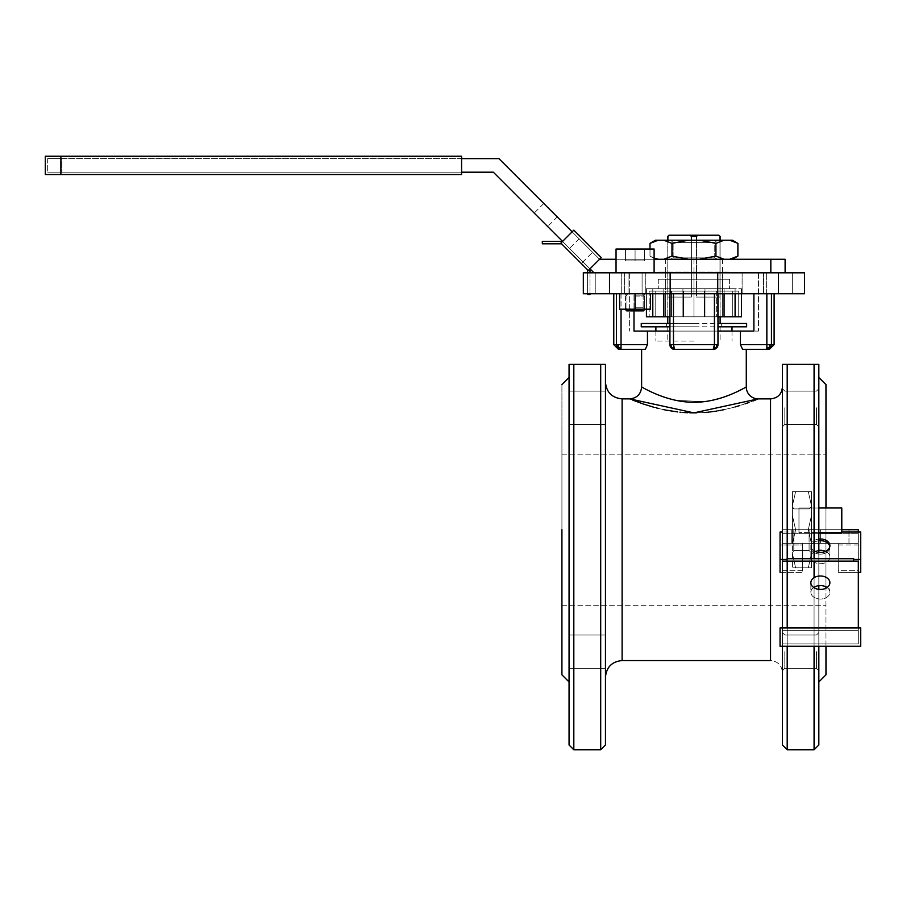 <?xml version="1.0" encoding="UTF-8"?>
<svg xmlns="http://www.w3.org/2000/svg" width="906" height="906" viewBox="0 0 906 906"><rect width="100%" height="100%" fill="white"/><g stroke="black" fill="none" stroke-linecap="round" stroke-linejoin="round"><path stroke-width="0.68" stroke-dasharray="4.53 3.4" d="M782.433 543.272L858.322 543.272L858.322 643.894L782.433 643.894L858.322 643.894L782.433 643.894L858.322 643.894L782.433 643.894L782.433 627.96L782.433 646.272L782.433 627.96L782.433 630.338L858.322 630.338L858.322 643.894L782.433 643.894L782.433 543.272L858.322 543.272L838.22 543.272L838.22 572.377L838.22 570.689L858.322 570.689L858.322 532.003L858.322 643.894L782.433 643.894L782.433 630.338L858.322 630.338L782.433 630.338L782.433 643.894L782.433 630.338L858.322 630.338L858.322 643.894L782.433 643.894L782.433 543.272L782.433 570.689L802.535 570.689L802.535 572.377L802.535 543.272L782.433 543.272L858.322 543.272L838.22 543.272L838.22 570.689L858.322 570.689L858.322 529.716L858.322 543.272L782.433 543.272L782.433 570.689L782.433 532.003L798.967 532.003L798.967 533.691L858.322 533.691L841.787 533.691L841.787 507.994L798.967 507.994L798.967 533.691L841.787 533.691L841.787 507.994L798.967 507.994L798.967 533.691L782.433 533.691L782.433 543.272L782.433 529.716L858.322 529.716L782.433 529.716L841.787 529.716L782.433 529.716L782.433 672.445L782.433 386.987L782.433 543.272L782.433 533.691L798.967 533.691L798.967 532.003L798.967 532.705L818.831 532.705L798.967 532.705L798.967 507.994L818.831 507.994L798.967 507.994L798.967 532.705L798.967 532.003L782.433 532.003L782.433 572.377L782.433 570.689L802.535 570.689L802.535 543.272L782.433 543.272M820.383 543.272L791.787 543.272L848.979 543.272L820.383 543.272L820.383 529.716L848.979 529.716L791.787 529.716L848.979 529.716L791.787 529.716L820.383 529.716L820.383 543.272L791.787 543.272L791.787 529.716L791.787 543.272L848.979 543.272L848.979 529.716L848.979 543.272L820.383 543.272L820.383 529.716L820.383 543.272M829.817 546.556A9.513 6.727 180 0 1 829.896 547.394A9.513 6.727 180 0 1 820.383 554.121A9.513 6.727 180 0 1 810.859 547.394A9.513 6.727 180 0 1 818.831 540.757A9.513 6.727 180 0 0 810.859 547.394A9.513 6.727 180 0 1 818.831 540.757A9.513 6.727 180 0 0 810.859 547.394L810.859 545.718A9.513 6.727 180 0 1 818.831 539.07A9.513 6.727 180 0 0 810.859 545.718A9.513 6.727 180 0 0 814.075 550.757A9.513 6.727 180 0 1 810.859 545.718L810.859 547.394A9.513 6.727 180 0 0 820.383 554.121A9.513 6.727 180 0 0 829.896 547.394A9.513 6.727 180 0 1 820.383 554.121A9.513 6.727 180 0 1 810.859 547.394A9.513 6.727 180 0 0 820.383 554.121A9.513 6.727 180 0 0 829.896 547.394L829.896 545.718L829.896 547.394A9.513 6.727 180 0 0 829.817 546.556A9.513 6.727 180 0 1 829.896 547.394A9.513 6.727 180 0 0 829.817 546.556M825.581 551.346A9.513 6.727 180 0 1 829.896 556.986A9.513 6.727 180 0 1 820.383 563.713A9.513 6.727 180 0 1 810.859 556.986A9.513 6.727 180 0 1 818.831 550.35A9.513 6.727 180 0 0 810.859 556.986L810.859 547.394L810.859 556.986A9.513 6.727 180 0 0 820.383 563.713A9.513 6.727 180 0 0 829.896 556.986L829.896 547.394L829.896 556.986A9.513 6.727 180 0 0 825.581 551.346M827.053 587.518A9.513 6.727 180 0 1 829.896 592.309A9.513 6.727 180 0 1 820.383 599.036A9.513 6.727 180 0 1 810.859 592.309A9.513 6.727 180 0 1 813.701 587.518A9.513 6.727 180 0 0 810.859 592.309L810.859 582.717L810.859 592.309A9.513 6.727 180 0 0 820.383 599.036A9.513 6.727 180 0 0 829.896 592.309L829.896 582.717L829.896 592.309A9.513 6.727 180 0 0 827.053 587.518M780.055 627.96L860.7 627.96L860.7 646.272L780.055 646.272L780.055 627.96L860.7 627.96L860.7 646.272L780.055 646.272L780.055 627.96M858.322 630.338L782.433 630.338L858.322 630.338L858.322 643.894L858.322 630.338L782.433 630.338L782.433 643.894L782.433 630.338L858.322 630.338L858.322 643.894L858.322 630.338M860.7 572.377L860.7 532.003L860.7 544.959L838.22 544.959L838.22 572.377L858.322 572.377L838.22 572.377L838.22 543.272L838.22 544.959L860.7 544.959L860.7 572.377M841.787 532.705L841.787 532.003L841.787 532.705M787.076 559.421L787.076 558.73L853.678 558.73L787.076 558.73L787.076 561.108L787.076 559.421M853.678 559.421L853.678 561.108L787.076 561.108L853.678 561.108L853.678 559.421M780.055 572.377L802.535 572.377L802.535 544.959L780.055 544.959L780.055 532.003L780.055 572.377L802.535 572.377L802.535 543.272L802.535 544.959L780.055 544.959L780.055 572.377M693.951 326.806L655.887 326.806L693.951 326.806M693.951 341.075L655.887 341.075L693.951 341.075M693.951 323.476L666.59 323.476L693.951 323.476M746.635 326.806L641.255 326.806L746.635 326.806M746.635 323.476L641.255 323.476L746.635 323.476M787.201 364.393L818.831 364.393L782.433 364.393L782.433 744.992L782.433 364.393L787.201 364.393L787.201 749.749L787.201 364.393M583.328 293.737L804.562 293.737L792.671 293.737L804.562 293.737L804.562 272.808L804.562 293.737L792.671 293.737L804.562 293.737L804.562 272.808L792.671 272.808L804.562 272.808L804.562 293.737L717.733 293.737L717.733 272.808L717.733 293.737L717.733 272.808L717.733 293.737L670.157 293.737L670.157 272.808L670.157 293.737L583.328 293.737L583.328 272.808L583.328 293.737L595.231 293.737L583.328 293.737L583.328 272.808L583.328 293.737L583.328 272.808L609.5 272.808L609.5 293.737L609.5 272.808L717.733 272.808L717.733 293.737L717.733 272.808L804.562 272.808L804.562 293.737L804.562 272.808L792.671 272.808L792.671 293.737L792.671 272.808L804.562 272.808L670.157 272.808L670.157 293.737L670.157 272.808L670.157 293.737L670.157 272.808L583.328 272.808L595.231 272.808L595.231 293.737L595.231 272.808L583.328 272.808L583.328 293.737M616.442 293.737L613.781 293.737L616.442 293.737L613.781 293.737L616.442 293.737L616.442 344.642L613.781 344.642L621.04 344.642L621.04 349.399C617.722 349.399 617.722 349.399 621.04 349.399L617.79 348.006L616.442 344.642L621.04 344.642L621.04 349.399C617.722 349.399 617.722 349.399 621.04 349.399L617.79 348.006L616.442 344.642L616.442 293.737L774.109 293.737L616.442 293.737L669.919 293.737L669.919 344.642L669.919 293.737L717.971 293.737L717.971 344.642L717.971 293.737L774.109 293.737L616.442 293.737M779.726 293.737L792.818 293.737L779.726 293.737M752.818 293.737L763.52 293.737L752.818 293.737M635.072 293.737L619.613 293.737L619.613 309.206L650.531 309.206L650.531 293.737L635.072 293.737L635.072 309.206L645.638 309.206L624.517 309.206L650.531 309.206L650.531 293.737L619.613 293.737L635.072 293.737L635.072 309.206L619.613 309.206L619.613 293.737L635.072 293.737M608.164 293.737L595.083 293.737L608.164 293.737M573.815 364.393L569.059 364.393L569.059 744.992L569.059 364.393L573.815 364.393L573.815 749.749L573.815 364.393M605.457 364.393L600.701 364.393L600.701 749.749L600.701 364.393L605.457 364.393L605.457 744.992L605.457 364.393M569.059 529.716L569.059 377.474L569.059 529.716M561.924 674.823L561.924 384.608L561.924 674.823M569.059 407.768L569.059 424.416L569.059 407.768M569.059 651.663L569.059 668.322L569.059 651.663M605.457 651.663L605.457 668.322L605.457 651.663M816.453 407.768L816.453 424.416L816.453 407.768M784.811 407.768L784.811 424.416L784.811 407.768M605.457 407.768L605.457 424.416L605.457 407.768M605.457 529.716L605.457 677.201L605.457 529.716M629.715 398.878L631.946 399.784L629.715 398.878M758.175 398.878L758.152 398.889C750.949 398.176 746.986 394.212 746.284 386.987L746.284 386.987C746.986 394.212 750.949 398.176 758.175 398.878M757.869 399.014L757.257 399.263L757.869 399.014M753.113 400.905L752.105 401.29L753.113 400.905M751.765 401.415L750.259 401.981L751.765 401.415M749.896 402.117L748.583 402.592L749.896 402.117M745.151 403.804L739.692 405.582L745.151 403.804M735.015 406.964L734.087 407.224L735.015 406.964M733.679 407.338L732.376 407.689L733.679 407.338M732.014 407.779L723.452 409.784L732.014 407.779M721.776 410.124L720.564 410.361L721.776 410.124M719.613 410.531L718.617 410.712L719.613 410.531M717.914 410.826L716.85 411.007L717.914 410.826M715.944 411.154L714.596 411.358L715.944 411.154M713.6 411.494L712.603 411.63L713.6 411.494M711.391 411.788L710.655 411.879L711.391 411.788M709.726 411.981L708.786 412.083L709.726 411.981M707.858 412.185L706.907 412.275L707.858 412.185M705.967 412.355L705.015 412.434L705.967 412.355M704.256 412.49L701.969 412.649L704.256 412.49M701.437 412.672L699.421 412.774L701.437 412.672M698.888 412.785L696.601 412.853L698.888 412.785M695.196 412.876L694.483 412.876L695.196 412.876M691.119 412.853L690.417 412.83L691.119 412.853M689.806 412.819L687.688 412.74L689.806 412.819M683.668 412.502L682.954 412.445L683.668 412.502M682.796 412.434L680.633 412.241L682.796 412.434M663.271 409.546L660.236 408.855L663.271 409.546M660.1 408.833L658.073 408.334L660.1 408.833M656.363 407.904L653.475 407.134L656.363 407.904M643.566 404.076L642.875 403.85L643.566 404.076M782.433 651.663L782.433 670.7L782.433 651.663M782.433 407.768L782.433 426.794L782.433 407.768M818.831 552.354L818.831 585.672L818.831 552.354M818.831 589.353L818.831 646.272L818.831 589.353M818.831 744.992L818.831 364.393L818.831 744.992M818.831 407.768L818.831 426.794L818.831 407.768M818.831 651.663L818.831 670.7L818.831 651.663M818.831 529.716L818.831 377.474L818.831 529.716M633.996 331.086L633.996 293.737L633.996 331.086L647.45 331.086L647.45 344.642L647.45 331.086L732.003 331.086L655.887 331.086L717.971 331.086L669.919 331.086L669.919 293.737L669.964 345.322L669.919 293.737L669.919 331.086L732.003 331.086L655.887 331.086L717.971 331.086L717.971 293.737L717.971 344.642A4.757 4.757 42.4 0 1 716.578 348.006L717.858 345.662L716.578 348.006L716.986 344.642L717.971 344.892L717.971 293.737L717.971 331.086L633.996 331.086M740.44 344.642L740.44 331.086L753.894 331.086L753.894 293.737L753.894 331.086L758.526 331.086L717.971 331.086L717.971 344.642A4.757 4.757 42.4 0 1 716.578 348.006L716.34 347.281L714.075 348.006L714.426 344.642L673.464 344.642L674.676 349.399L713.215 349.399L674.291 349.388L713.215 349.399L674.291 349.388L713.215 349.399L714.426 344.642L717.971 344.642L717.926 345.322L717.971 331.086L740.44 331.086L740.44 344.642L771.448 344.642L770.1 348.006L766.85 349.399C770.168 349.399 770.168 349.399 766.85 349.399L766.85 344.642L740.44 344.642M742.603 349.399L746.284 349.399L742.603 349.399M561.924 529.716L561.924 454.189L561.924 529.716M825.966 529.716L825.966 674.823L825.966 529.716M825.966 646.272L825.966 588.164L825.966 646.272M825.966 586.862L825.966 507.994L825.966 586.862M718.617 235.22L720.111 236.409L719.987 297.066L696.499 297.066L696.499 236.409L697.88 235.22L690.021 235.22L691.391 236.409L696.499 236.409L697.88 235.22L718.617 235.22L719.987 236.409L719.987 297.066L719.987 240.215L719.987 297.066L696.499 297.066L719.987 297.066L696.499 297.066L696.499 240.215L696.499 297.066L719.987 297.066L696.499 297.066L696.499 236.409L691.391 236.409L691.391 297.066L691.391 240.215L691.391 297.066L667.903 297.066L691.391 297.066L667.903 297.066L667.903 236.409L669.285 235.22L690.021 235.22L691.391 236.409L691.391 297.066L667.903 297.066L691.391 297.066L667.903 297.066L691.391 297.066L667.903 297.066L667.779 236.409L669.285 235.22L718.617 235.22M816.453 651.663L816.453 668.322L816.453 651.663M784.811 651.663L784.811 668.322L784.811 651.663M693.951 272.808L629.364 272.808L758.526 272.808L629.364 272.808L693.951 272.808L693.951 259.252L665.355 259.252L722.546 259.252L693.951 259.252L693.951 272.808M608.164 272.808L595.083 272.808L608.164 272.808M635.072 272.808L654.109 272.808L635.072 272.808M752.818 272.808L763.52 272.808L752.818 272.808M779.726 272.808L792.818 272.808L779.726 272.808M641.618 386.987L648.911 390.792L641.618 386.987M714.766 349.138A4.757 4.757 42.4 0 1 714.766 349.15L716.374 348.198L714.766 349.138A4.757 4.757 42.4 0 1 714.766 349.15M714.551 349.206A4.757 4.757 42.4 0 1 713.215 349.399L674.676 349.399L673.815 348.006L671.561 347.281L670.904 344.642L673.464 344.642L673.815 348.006L671.561 347.281L671.312 348.006A4.757 4.757 -47.6 0 1 669.919 344.642L669.919 331.086L669.964 345.322L669.919 344.642L673.464 344.642L673.464 293.737L673.464 344.642L716.986 344.642L716.34 347.281L714.075 348.006L713.215 349.399A4.757 4.757 42.4 0 0 714.551 349.206L714.551 349.206M645.287 349.399L641.618 349.399L645.287 349.399M769.251 347.281L770.1 348.006L766.85 349.399C770.168 349.399 770.168 349.399 766.85 349.399L766.85 344.642L771.448 344.642L770.1 348.006L769.251 347.281L769.749 344.642L769.251 347.281L766.85 348.006L769.251 347.281M743.464 388.515L742.569 388.98L743.464 388.515M736.974 391.754L736.272 392.072L736.974 391.754M727.994 395.582L726.227 396.239L727.994 395.582M725.706 396.432L724.675 396.794L725.706 396.432M720.485 398.164L719.783 398.368L720.485 398.164M715.672 399.501L714.166 399.863L715.672 399.501M710.259 400.69L708.945 400.939L710.259 400.69M705.48 401.471L704.506 401.596L705.48 401.471M704.222 401.63L676.057 400.384L704.222 401.63M671.165 399.229L668.99 398.629L671.165 399.229M668.481 398.481L666.465 397.87L668.481 398.481M666.352 397.836L664.676 397.292L666.352 397.836M662.218 396.443L661.516 396.182L662.218 396.443M660.972 395.99L660.236 395.707L660.972 395.99M654.562 393.397L651.471 392.004L654.562 393.397M674.585 349.399A4.757 4.757 -47.6 0 1 673.339 349.206L673.339 349.206A4.757 4.757 -47.6 0 0 674.585 349.399M673.124 349.138A4.757 4.757 -47.6 0 1 671.516 348.198L673.124 349.138A4.757 4.757 -47.6 0 1 671.516 348.198L673.124 349.138M670.032 345.662L671.312 348.006A4.757 4.757 -47.6 0 1 669.919 344.642L670.904 344.642L671.561 347.281L671.221 347.915L670.032 345.662M618.639 347.281L621.04 348.006L618.639 347.281L618.141 344.642L618.639 347.281L617.79 348.006L618.639 347.281M717.597 346.488L717.858 345.662L717.597 346.488M665.355 288.742L693.951 288.742L693.951 279.229L729.624 279.229L658.266 279.229L722.546 279.229L665.355 279.229L693.951 279.229L665.355 279.229L665.355 272.094L729.624 272.094L658.266 272.094L693.951 272.094L665.355 272.094L665.355 279.229L693.951 279.229L693.951 272.094L729.624 272.094L658.266 272.094L693.951 272.094L693.951 279.229L729.624 279.229L658.266 279.229L729.624 279.229L658.266 279.229L722.546 279.229L722.546 272.094L722.546 279.229L665.355 279.229L693.951 279.229L665.355 279.229L693.951 279.229L693.951 272.094L693.951 279.229L729.624 279.229L658.266 279.229L722.546 279.229L693.951 279.229L693.951 288.742L729.624 288.742L658.266 288.742L722.546 288.742L665.355 288.742L665.355 279.229L665.355 288.742L724.075 288.742L724.075 316.817L717.711 316.817L717.711 288.742L704.97 288.742L704.97 316.817L717.971 316.817L717.711 288.742L735.094 288.742L735.094 316.817L717.711 316.817L717.711 288.742L682.92 288.742L682.92 316.817L693.951 316.817L655.174 316.817L738.718 316.817L693.951 316.817L693.951 288.742L722.546 288.742L722.546 279.229L722.546 288.742L665.355 288.742L665.355 291.12L738.718 291.12L665.355 291.12L693.951 291.12L693.951 316.817L693.951 288.742L693.951 316.817L704.97 316.817L646.431 316.817L652.796 316.817L652.796 288.742L652.796 316.817L652.796 288.742L652.796 293.737L652.796 288.742L693.951 288.742L693.951 291.12L704.336 291.12L704.336 316.817L738.718 316.817L649.172 316.817L704.336 316.817L704.336 291.12L716.329 291.12L716.329 316.817L716.329 291.12L722.331 291.12L722.331 316.817L722.331 291.12L732.716 291.12L732.716 316.817L732.716 291.12L732.716 316.817L732.716 291.12L738.718 291.12L738.718 316.817L738.718 291.12L671.561 291.12L683.554 291.12L683.554 316.817L683.554 291.12L722.546 291.12L665.355 291.12L665.355 288.742L693.951 288.742L693.951 279.229L693.951 288.742L729.624 288.742L658.266 288.742L722.546 288.742L722.546 291.12L722.546 288.742L665.355 288.742L704.97 288.742L704.97 316.817L717.711 316.817L717.711 288.742L724.075 288.742L724.075 316.817L735.094 316.817L735.094 288.742L741.47 288.742L735.094 288.742L735.094 316.817L735.094 288.742L724.075 288.742L735.094 288.742L735.094 316.817L741.47 316.817L735.094 316.817L735.094 288.742L704.97 288.742L704.97 316.817L704.97 288.742L646.431 288.742L652.796 288.742L652.796 316.817L652.796 288.742L663.826 288.742L663.826 316.817L652.796 316.817L652.796 288.742L646.431 288.742L682.92 288.742L682.92 316.817L670.191 316.817L670.191 288.742L663.826 288.742L663.826 316.817L670.191 316.817L670.191 288.742L670.191 316.817L670.191 288.742L682.92 288.742L682.92 316.817L682.92 288.742L722.546 288.742L665.355 288.742M655.174 291.12L655.174 316.817L649.172 316.817L655.174 316.817L655.174 291.12L665.559 291.12L665.559 316.817L665.559 291.12L671.561 291.12L649.172 291.12L655.174 291.12L655.174 316.817L655.174 291.12L655.174 316.817L655.174 291.12L665.559 291.12L665.559 316.817L665.559 291.12L671.561 291.12L671.561 316.817L671.561 291.12L683.554 291.12L649.172 291.12L649.172 316.817L649.172 291.12L655.174 291.12L655.174 316.817L655.174 291.12M741.47 293.737L741.47 288.742L741.47 293.737M735.094 293.737L735.094 288.742L735.094 293.737M646.431 309.206L646.431 288.742L646.431 309.206M658.164 240.215L663.815 240.215L671.969 243.374L688.3 240.215L699.591 240.215L715.921 243.374L724.087 240.215L732.422 240.215L699.591 240.215L715.921 243.374L724.087 240.215L663.815 240.215L671.969 243.374L688.3 240.215L658.164 240.215L649.998 243.374L658.164 240.215M717.144 240.215L670.757 240.215L717.144 240.215L670.757 240.215L717.144 240.215L714.766 242.593L673.135 242.593L714.766 242.593L717.144 240.215M688.3 259.252L671.969 256.092L671.969 243.374L671.969 256.092L688.3 259.252L663.815 259.252L671.969 256.092L663.815 259.252L655.468 259.252L732.422 259.252L724.087 259.252L729.738 259.252L737.892 256.092L729.738 259.252L724.087 259.252L715.921 256.092L715.921 243.374L715.921 256.092L724.087 259.252L699.591 259.252L715.921 256.092L699.591 259.252L688.3 259.252L699.591 259.252M654.109 258.097L649.998 256.092L654.109 258.097L649.998 256.092L649.998 249.014L649.998 256.092L654.109 258.097M655.876 258.708L657.167 259.048L655.876 258.708M670.757 259.252L717.144 259.252L670.757 259.252L717.144 259.252L670.757 259.252L673.135 257.87L714.766 257.87L717.144 259.252L714.766 257.87L673.135 257.87L714.766 257.87L714.766 242.593L673.135 242.593L714.766 242.593L714.766 257.87L673.135 257.87L673.135 242.593L670.757 240.215L673.135 242.593L673.135 257.87L670.757 259.252M735.412 242.072L736.284 242.502L735.412 242.072M736.51 242.615L737.892 243.374L736.51 242.615M729.738 259.252L732.422 259.252L729.738 259.252M635.072 307.78L643.158 307.78L635.072 307.78M635.072 295.163L643.158 295.163L635.072 295.163M635.072 260.917L625.559 260.917L644.585 260.917L625.559 260.917L644.585 260.917L635.072 260.917L635.072 249.014L644.585 249.014L644.585 260.917L644.585 249.014L635.072 249.014L635.072 260.917L635.072 249.014L625.559 249.014L625.559 260.917L625.559 249.014L654.109 249.014L635.072 249.014L644.585 249.014L644.585 260.917L644.585 249.014L635.072 249.014L635.072 260.917M635.072 296.115L644.585 296.115L635.072 296.115M644.585 309.682L625.559 309.682L644.585 309.682L644.585 296.115L644.585 309.682M643.396 310.871L626.748 310.871L643.396 310.871M616.046 249.014L635.072 249.014L625.559 249.014L625.559 260.917L625.559 249.014L635.072 249.014L616.046 249.014M635.072 293.623L642.094 293.623L635.072 293.623M654.109 259.252L616.046 259.252M785.106 259.252L599.557 259.252L498.934 158.629L47.678 158.629L61.948 158.629L47.678 158.629L61.948 158.629L61.948 172.185L493.317 172.185L593.94 272.808L770.836 272.808L770.836 259.252M770.836 272.808L593.94 272.808M587.586 269.818L588.288 270.52L587.586 269.818L587.586 294.529L589.976 294.529L589.976 268.833L599.557 259.252L572.139 231.834L599.557 259.252L601.244 257.564L599.557 259.252L572.139 231.834L562.558 241.415L589.976 268.833L599.557 259.252L572.139 231.834L573.826 230.147L601.244 257.564L588.288 270.52L560.871 243.102L561.573 243.793L560.871 243.102L573.826 230.147L560.871 243.102L562.558 241.415L542.32 241.415L542.32 243.793L561.573 243.793M592.581 252.264L579.127 238.81L592.581 252.264L582.988 261.857L569.534 248.403L582.988 261.857L569.534 248.403L582.988 261.857L581.312 263.533L567.847 250.079L581.312 263.533M547.666 226.534L534.212 213.08L547.666 226.534L557.258 216.942L543.793 203.488L557.258 216.942M461.584 158.629L61.948 158.629L61.948 172.185L461.584 172.185L461.584 158.629L61.948 158.629L61.948 172.185L47.678 172.185L461.584 172.185L461.584 158.629L61.948 158.629L61.948 172.185L47.678 172.185L461.584 172.185M722.546 259.252L722.546 272.808M665.355 259.252L665.355 272.808M60.883 156.251L461.584 156.251L461.584 174.564L60.883 174.564L60.883 156.251L45.3 156.251M60.883 174.564L45.3 174.564M589.976 293.737L589.976 272.808M588.288 270.52L589.976 268.833L588.288 270.52M587.586 272.808L587.586 293.737M562.558 241.415L589.976 268.833L562.558 241.415M601.244 257.564L573.826 230.147L601.244 257.564M599.557 259.252L572.139 231.834M782.433 529.716L782.433 386.987L782.433 529.716M595.231 272.808L595.231 293.737L595.231 272.808L583.328 272.808L595.231 272.808M696.499 297.066L719.987 297.066L696.499 297.066M792.671 272.808L792.671 293.737L792.671 272.808M671.561 291.12L671.561 316.817L671.561 291.12M683.554 291.12L683.554 316.817L683.554 291.12M693.951 291.12L693.951 316.817L693.951 291.12M704.336 291.12L704.336 316.817L704.336 291.12M716.329 291.12L716.329 316.817L716.329 291.12M722.331 291.12L722.331 316.817L722.331 291.12M732.716 291.12L732.716 316.817L732.716 291.12M811.459 515.582L811.459 553.634L811.459 505.797L811.459 515.582L808.299 529.716L811.459 515.582L811.459 543.86L808.299 529.716L811.459 543.86L811.459 567.779L811.459 553.634L808.299 567.779L811.459 567.779L808.299 567.779L811.459 553.634L811.459 491.652L811.459 505.797L808.299 491.652L811.459 491.652L808.299 491.652L811.459 505.797L811.459 515.582L808.299 529.716L811.459 543.86L808.299 529.716L811.459 515.582M811.459 529.716L811.459 552.909L811.459 529.716M792.433 543.86L792.433 491.652L792.433 543.86L795.593 529.716L792.433 515.582L795.593 529.716L808.299 529.716L795.593 529.716L792.433 543.86L792.433 567.779L792.433 553.634L795.593 567.779L792.433 553.634L795.593 567.779L811.459 567.779L811.459 553.634L811.459 567.779L808.299 567.779L811.459 553.634L808.299 567.779L792.433 567.779L808.299 567.779L795.593 567.779L792.433 553.634L792.433 567.779L792.433 505.797L795.593 491.652L792.433 505.797L795.593 491.652L792.433 491.652L811.459 491.652L811.459 505.797L811.459 491.652L808.299 491.652L811.459 505.797L808.299 491.652L795.593 491.652L808.299 491.652L795.593 491.652L792.433 505.797L792.433 515.582L795.593 529.716L792.433 543.86L795.593 529.716L808.299 529.716L795.593 529.716L792.433 515.582L792.433 543.86M792.433 529.716L792.433 506.522L792.433 529.716M793.803 529.716L793.803 550.531L793.803 529.716M809.081 529.716L809.081 550.531L809.081 529.716M792.433 491.652L795.593 491.652L792.433 491.652L792.433 505.797L792.433 491.652M814.075 558.73L814.075 561.108L814.075 558.73M814.075 577.677L814.075 587.269L814.075 577.677M814.075 587.756L814.075 646.272L814.075 587.756M814.075 749.749L814.075 364.393L814.075 749.749M787.201 558.73L787.201 561.108L787.201 558.73M787.201 627.96L787.201 646.272L787.201 627.96M622.105 529.716L622.105 398.878L622.105 529.716M770.542 529.716L770.542 660.553C777.767 661.255 781.731 665.219 782.433 672.445C781.731 665.219 777.767 661.255 770.542 660.553L770.542 529.716M621.04 293.737L621.04 344.642L647.45 344.642L621.04 344.642L621.04 293.737M766.85 293.737L766.85 344.642L766.85 293.737M771.448 293.737L771.448 344.642L774.109 344.642L771.448 344.642L771.448 293.737M778.39 272.808L778.39 293.737L778.39 272.808M714.426 293.737L714.426 344.642L714.426 293.737M655.887 331.086L655.887 341.075L655.887 331.086M732.003 331.086L732.003 341.075L732.003 331.086M667.779 326.806L667.779 341.075L667.779 326.806M720.111 326.806L720.111 341.075L720.111 326.806M666.59 323.476L666.59 326.806L666.59 323.476M721.301 323.476L721.301 326.806L721.301 323.476M569.059 668.322L605.457 668.322L569.059 668.322M569.059 635.015L605.457 635.015L569.059 635.015M816.453 391.12L784.811 391.12L782.433 388.742L784.811 391.12L782.433 388.742L784.811 391.12L816.453 391.12L818.831 388.742L816.453 391.12L784.811 391.12L816.453 391.12L818.831 388.742L816.453 391.12M816.453 424.416L784.811 424.416L782.433 426.794L784.811 424.416L782.433 426.794L784.811 424.416L816.453 424.416L818.831 426.794L816.453 424.416L784.811 424.416L816.453 424.416L818.831 426.794L816.453 424.416M569.059 424.416L605.457 424.416L569.059 424.416M569.059 391.12L605.457 391.12L569.059 391.12M561.924 605.242L825.966 605.242L561.924 605.242M561.924 454.189L825.966 454.189L561.924 454.189M816.453 635.015L784.811 635.015L782.433 632.637L784.811 635.015L782.433 632.637L784.811 635.015L816.453 635.015L818.831 632.637L816.453 635.015L784.811 635.015L816.453 635.015L818.831 632.637L816.453 635.015M816.453 668.322L784.811 668.322L782.433 670.7L784.811 668.322L782.433 670.7L784.811 668.322L816.453 668.322L818.831 670.7L816.453 668.322L784.811 668.322L816.453 668.322L818.831 670.7L816.453 668.322M667.779 240.215L667.779 316.817L667.779 240.215M720.111 240.215L720.111 316.817L720.111 240.215M624.37 272.808L624.37 293.737L624.37 272.808M645.774 272.808L645.774 293.737L645.774 272.808M742.116 272.808L742.116 293.737L742.116 272.808M763.52 272.808L763.52 293.737L763.52 272.808M595.083 272.808L595.083 293.737L595.083 272.808M621.244 272.808L621.244 293.737L621.244 272.808M629.364 272.808L629.364 331.086L629.364 272.808M758.526 272.808L758.526 331.086L758.526 272.808M792.818 293.737L792.818 272.808L792.818 293.737M766.646 293.737L766.646 272.808L766.646 293.737M658.266 279.229L658.266 288.742L658.266 279.229M729.624 279.229L729.624 288.742L729.624 279.229M654.109 258.459L649.998 256.092L654.109 258.459M626.986 307.78L624.517 309.206L626.986 307.78L626.986 295.163L624.517 293.737L626.986 295.163L626.986 307.78M643.158 307.78L645.638 309.206L643.158 307.78L643.158 295.163L645.638 293.737L643.158 295.163L643.158 307.78M625.559 296.115L625.559 309.682L625.559 296.115L628.062 293.623L625.559 296.115M642.094 293.623L644.585 296.115L642.094 293.623L642.094 272.808L642.094 293.623M628.062 272.808L628.062 293.623L628.062 272.808M47.678 158.629L47.678 172.185L47.678 158.629M543.793 203.488L534.212 213.08M579.127 238.81L567.847 250.079M793.803 508.9L792.433 506.522L793.803 508.9L809.081 508.9L811.459 506.522L809.081 508.9L793.803 508.9M793.803 550.531L792.433 552.909L793.803 550.531L809.081 550.531L811.459 552.909L809.081 550.531L793.803 550.531"/><path stroke-width="1.36" d="M858.322 627.96L858.322 561.108L787.076 561.108L787.076 558.73L853.678 558.73L787.076 558.73L787.076 561.108L782.433 561.108L782.433 627.96L782.433 561.108L853.678 561.108L853.678 558.73L853.678 561.108L858.322 561.108L858.322 627.96M858.322 532.003L858.322 529.716L841.787 529.716L858.322 529.716L858.322 532.003M782.433 532.003L782.433 529.716L782.433 532.003L780.055 532.003L782.433 532.003M820.383 540.667A9.513 6.727 180 0 1 829.817 546.556A9.513 6.727 180 0 0 820.383 540.667A9.513 6.727 180 0 1 829.817 546.556A9.513 6.727 180 0 0 820.383 540.667A9.513 6.727 180 0 0 818.831 540.757A9.513 6.727 180 0 1 820.383 540.667A9.513 6.727 180 0 0 818.831 540.757A9.513 6.727 180 0 1 820.383 540.667M820.383 575.99A9.513 6.727 180 0 1 829.896 582.717A9.513 6.727 180 0 1 820.383 589.444A9.513 6.727 180 0 1 810.859 582.717A9.513 6.727 180 0 1 820.383 575.99A9.513 6.727 180 0 1 829.896 582.717A9.513 6.727 180 0 1 820.383 589.444A9.513 6.727 180 0 1 810.859 582.717A9.513 6.727 180 0 1 820.383 575.99M820.383 550.259A9.513 6.727 180 0 1 825.581 551.346A9.513 6.727 180 0 0 820.383 550.259A9.513 6.727 180 0 0 818.831 550.35A9.513 6.727 180 0 1 820.383 550.259M820.383 585.582A9.513 6.727 180 0 1 827.053 587.518A9.513 6.727 180 0 0 820.383 585.582A9.513 6.727 180 0 0 813.701 587.518A9.513 6.727 180 0 1 820.383 585.582M860.7 627.96L860.7 646.272L780.055 646.272L780.055 627.96L780.055 646.272L860.7 646.272L860.7 627.96L780.055 627.96L860.7 627.96M860.7 532.003L860.7 559.421L853.678 559.421L860.7 559.421L860.7 572.377L860.7 532.003L841.787 532.003L860.7 532.003M818.831 532.705L841.787 532.705L841.787 507.994L818.831 507.994L841.787 507.994L841.787 532.705L818.831 532.705M780.055 559.421L780.055 532.003L780.055 559.421L787.076 559.421L780.055 559.421L780.055 572.377L780.055 559.421M820.383 538.991A9.513 6.727 180 0 1 829.896 545.718A9.513 6.727 180 0 1 824.29 551.845A9.513 6.727 180 0 1 814.075 550.757A9.513 6.727 180 0 0 824.29 551.845A9.513 6.727 180 0 0 829.896 545.718A9.513 6.727 180 0 0 820.383 538.991A9.513 6.727 180 0 0 818.831 539.07A9.513 6.727 180 0 1 820.383 538.991M858.322 572.377L860.7 572.377L858.322 572.377M717.971 326.806L746.635 326.806L717.971 326.806M641.255 326.806L669.919 326.806L641.255 326.806L669.919 326.806L641.255 326.806L641.255 323.476L669.919 323.476L641.255 323.476L669.919 323.476L641.255 323.476L641.255 326.806M717.971 323.476L746.635 323.476L746.635 326.806L746.635 323.476L746.635 326.806L746.635 323.476L717.971 323.476M787.201 364.393L818.831 364.393L818.831 552.354L818.831 364.393L814.075 364.393L814.075 558.73L814.075 364.393L787.201 364.393L787.201 558.73L787.201 364.393L782.433 364.393L782.433 559.421L782.433 364.393L787.201 364.393M714.075 348.006L713.215 349.399A4.757 4.757 47.6 0 0 716.578 348.006A4.757 4.757 42.4 0 1 714.551 349.206L714.766 349.138A4.757 4.757 42.4 0 1 714.551 349.206L714.766 349.138A4.757 4.757 42.4 0 0 716.578 348.006L713.577 349.388L716.578 348.006A4.757 4.757 47.6 0 0 717.971 344.642L714.426 344.642L713.215 349.399A4.757 4.757 47.6 0 0 717.971 344.642L714.426 344.642L714.075 348.006L716.34 347.281L716.374 348.198L716.986 344.642L716.34 347.281L714.075 348.006M804.562 293.737L583.328 293.737L583.328 272.808L583.328 293.737L670.157 293.737L670.157 272.808L670.157 293.737L717.733 293.737L717.733 272.808L778.39 272.808L778.39 293.737L804.562 293.737L804.562 272.808L778.39 272.808L778.39 293.737L717.733 293.737L717.733 272.808L583.328 272.808L804.562 272.808L804.562 293.737M600.701 364.393L569.059 364.393L605.457 364.393L605.457 744.992L605.457 364.393L573.815 364.393L600.701 364.393L600.701 749.749L600.701 364.393M561.924 529.716L561.924 674.823L569.059 681.958L561.924 674.823L561.924 529.716M569.059 744.992L569.059 364.393L569.059 744.992L573.815 749.749L573.815 364.393L573.815 749.749L600.701 749.749L605.457 744.992L600.701 749.749L573.815 749.749L569.059 744.992M629.715 398.878L693.939 412.876L758.175 398.878L770.542 398.878C777.767 398.176 781.731 394.212 782.433 386.987C781.731 394.212 777.767 398.176 770.542 398.878L770.542 660.553L770.542 398.878L758.175 398.878L693.939 412.876L629.715 398.878C636.941 398.176 640.904 394.212 641.618 386.987C641.448 386.613 666.363 402.547 694.019 402.253C721.618 402.502 746.419 386.624 746.284 386.987L746.284 386.987A11.891 11.891 -114.2 0 0 758.175 398.878A11.891 11.891 -114.2 0 1 746.284 386.987C746.419 386.624 721.618 402.502 694.019 402.253C666.363 402.547 641.448 386.613 641.618 386.987L641.618 349.399L621.04 349.399L621.04 344.642L616.442 344.642L617.79 348.006L621.04 349.399L621.04 344.642L616.442 344.642L617.79 348.006L621.04 349.399L645.287 349.399L647.45 344.642L647.45 331.086L633.996 331.086L633.996 310.871L633.996 331.086L669.919 331.086L647.45 331.086L647.45 344.642L621.04 344.642L621.04 309.206L621.04 344.642L647.45 344.642L645.287 349.399L621.04 349.399L641.618 349.399L641.618 386.987C640.904 394.212 636.941 398.176 629.715 398.878L622.105 398.878C611.992 397.893 606.442 392.343 605.457 382.23C606.442 392.343 611.992 397.893 622.105 398.878L629.715 398.878M756.397 399.603L754.947 400.192L756.397 399.603M754.766 400.259L753.113 400.905L754.766 400.259M748.583 402.592L745.151 403.804L748.583 402.592M739.692 405.582L735.015 406.964L739.692 405.582M723.452 409.784L721.776 410.124L723.452 409.784M720.564 410.361L719.613 410.531L720.564 410.361M718.617 410.712L717.914 410.826L718.617 410.712M716.85 411.007L715.944 411.154L716.85 411.007M714.596 411.358L713.6 411.494L714.596 411.358M712.603 411.63L711.391 411.788L712.603 411.63M710.655 411.879L709.726 411.981L710.655 411.879M708.786 412.083L707.858 412.185L708.786 412.083M706.907 412.275L705.967 412.355L706.907 412.275M705.015 412.434L704.256 412.49L705.015 412.434M696.601 412.853L695.196 412.876L696.601 412.853M694.483 412.876L691.119 412.853L694.483 412.876M690.417 412.83L689.806 412.819L690.417 412.83M687.688 412.74L685.933 412.649L687.688 412.74M685.321 412.615L683.668 412.502L685.321 412.615M680.633 412.241L679.93 412.173L680.633 412.241M677.62 411.924L666.488 410.192L677.62 411.924M666.046 410.112L663.271 409.546L666.046 410.112M658.073 408.334L656.363 407.904L658.073 408.334M653.475 407.134L643.566 404.076L653.475 407.134M642.875 403.85L632.648 400.067L642.875 403.85M782.433 572.377L782.433 627.96L782.433 572.377M782.433 646.272L782.433 744.992L782.433 646.272M818.831 585.672L818.831 589.353L818.831 585.672M818.831 646.272L818.831 744.992L818.831 646.272M766.85 349.399L742.603 349.399L740.44 344.642L740.44 331.086L753.894 331.086L753.894 293.737L753.894 331.086L717.971 331.086L740.44 331.086L740.44 344.642L742.603 349.399L766.85 349.399L746.284 349.399L746.284 386.987L746.284 349.399L766.85 349.399L770.1 348.006L771.448 344.642L774.109 344.642L769.353 349.399L774.109 344.642L766.85 344.642L766.85 349.399L770.1 348.006L771.448 344.642L766.85 344.642L766.85 349.399M669.919 293.737L669.919 344.642A4.757 4.757 -42.4 0 0 671.312 348.006L673.339 349.206A4.757 4.757 -47.6 0 1 673.124 349.138L673.339 349.206A4.757 4.757 -47.6 0 1 673.124 349.138L671.312 348.006A4.757 4.757 -42.4 0 0 674.676 349.399L713.215 349.399L674.676 349.399A4.757 4.757 -47.6 0 1 674.585 349.399A4.757 4.757 -47.6 0 0 674.676 349.399L673.464 344.642L669.919 344.642A4.757 4.757 -42.4 0 0 674.676 349.399L673.464 344.642L714.426 344.642L714.426 293.737L714.426 344.642L669.919 344.642L669.919 293.737M825.966 674.823L825.966 646.272L825.966 674.823L818.831 681.958L825.966 674.823M825.966 588.164L825.966 586.862L825.966 588.164M825.966 507.994L825.966 384.608L818.831 377.474L825.966 384.608L825.966 507.994M718.617 235.22L720.111 236.409L720.111 240.215L720.111 236.409L718.617 235.22L697.88 235.22L696.499 236.409L693.951 236.409L696.499 236.409L696.499 240.215L696.499 236.409L697.88 235.22L669.285 235.22L667.779 236.409L667.903 240.215L667.903 236.409L668.968 235.22L718.922 235.22L720.111 236.409L718.617 235.22M691.391 236.409L690.021 235.22L691.391 236.409L693.951 236.409L691.391 236.409L691.391 240.215L691.391 236.409M719.987 240.215L719.987 236.409L719.987 240.215M742.082 389.229L741.323 389.625L742.082 389.229M741.051 389.761L739.726 390.418L741.051 389.761M739.523 390.52L738.424 391.064L739.523 390.52M737.688 391.415L736.974 391.754L737.688 391.415M736.272 392.072L735.038 392.649L736.272 392.072M724.675 396.794L724.098 396.998L724.675 396.794M723.622 397.156L720.485 398.164L723.622 397.156M719.783 398.368L718.662 398.697L719.783 398.368M718.401 398.765L716.284 399.342L718.401 398.765M714.166 399.863L713.566 399.999L714.166 399.863M713.362 400.044L712.773 400.18L713.362 400.044M707.609 401.154L707.008 401.256L707.609 401.154M706.091 401.392L705.48 401.471L706.091 401.392M676.057 400.384L675.48 400.259L676.057 400.384M675.321 400.226L671.165 399.229L675.321 400.226M663.52 396.896L662.954 396.703L663.52 396.896M660.236 395.707L658.368 394.982L660.236 395.707M657.847 394.778L656.159 394.087L657.847 394.778M651.052 391.811L649.738 391.188L651.052 391.811M671.516 348.198A4.757 4.757 -47.6 0 1 671.312 348.006L671.516 348.198A4.757 4.757 -47.6 0 1 671.312 348.006L670.904 344.642L671.561 347.281L673.815 348.006L671.561 347.281L671.516 348.198M618.639 347.281L617.79 348.006L618.639 347.281L618.141 344.642L618.639 347.281L621.04 348.006L618.639 347.281M769.251 347.281L766.85 348.006L769.251 347.281L769.749 344.642L769.251 347.281L770.1 348.006L769.251 347.281M717.971 293.737L717.971 344.642L717.971 293.737M652.796 293.737L652.796 316.817L669.919 316.817L663.826 316.817L663.826 293.737L663.826 316.817L646.431 316.817L646.431 309.206L646.431 316.817L652.796 316.817L652.796 293.737M735.094 316.817L741.47 316.817L741.47 293.737L741.47 316.817L735.094 316.817L735.094 293.737L735.094 316.817L724.075 316.817L735.094 316.817M717.971 316.817L724.075 316.817L724.075 293.737L724.075 316.817L717.971 316.817M655.468 240.215L658.164 240.215L649.998 243.374L649.998 249.014L649.998 243.374L658.164 240.215L688.3 240.215L671.969 243.374L663.815 240.215L655.468 240.215L649.998 243.374L655.468 240.215M699.591 240.215L688.3 240.215L671.969 243.374L663.815 240.215L724.087 240.215L715.921 243.374L699.591 240.215L724.087 240.215L715.921 243.374L699.591 240.215M729.817 240.237L732.422 240.215L737.892 243.374L737.892 256.092L729.738 259.252L737.892 256.092L732.422 259.252L737.892 256.092L737.892 243.374L729.738 240.215L724.087 240.215L732.422 240.215L737.892 243.374L729.76 240.226M658.164 259.252L654.109 258.097L658.164 259.252M671.969 256.092L663.815 259.252L688.3 259.252L671.969 256.092L671.969 243.374L671.969 256.092L663.815 259.252L688.3 259.252L671.969 256.092M770.836 272.808L770.836 259.252L699.591 259.252L715.921 256.092L715.921 243.374L715.921 256.092L699.591 259.252L724.087 259.252L715.921 256.092L724.087 259.252L654.109 259.252M730.768 240.418L735.412 242.072L730.768 240.418M699.591 259.252L688.3 259.252M635.072 293.737L635.072 309.206L619.613 309.206L619.613 293.737L619.613 309.206L650.531 309.206L635.072 309.206L635.072 293.737M650.531 293.737L650.531 309.206L650.531 293.737M635.072 309.682L644.585 309.682L635.072 309.682M635.072 310.871L643.396 310.871L644.585 309.682L643.396 310.871L626.748 310.871L635.072 310.871M654.109 249.014L616.046 249.014L654.109 249.014L654.109 272.808L654.109 249.014M616.046 259.252L599.557 259.252M770.836 259.252L785.106 259.252L785.106 272.808M461.584 172.185L493.317 172.185L562.558 241.415L542.32 241.415L542.32 243.793L561.573 243.793M589.976 272.808L589.976 268.833L593.94 272.808M572.139 231.834L498.934 158.629L461.584 158.629M45.3 174.564L60.883 174.564L60.883 156.251L45.3 156.251L45.3 174.564M60.883 156.251L461.584 156.251L461.584 174.564L60.883 174.564M560.871 243.102L588.288 270.52L601.244 257.564L573.826 230.147L560.871 243.102M587.586 293.737L587.586 294.529L589.976 294.529L589.976 293.737M587.586 269.818L587.586 272.808M740.44 344.642L742.603 349.399L740.44 344.642L766.85 344.642L740.44 344.642M645.287 349.399L647.45 344.642L645.287 349.399M814.075 561.108L814.075 577.677L814.075 561.108M814.075 646.272L814.075 749.749L787.201 749.749L782.433 744.992L787.201 749.749L787.201 646.272L787.201 749.749L814.075 749.749L818.831 744.992L814.075 749.749L814.075 646.272M787.201 561.108L787.201 627.96L787.201 561.108M609.5 272.808L609.5 293.737L609.5 272.808M622.105 660.553L622.105 398.878L622.105 660.553L770.542 660.553L622.105 660.553C611.992 661.539 606.442 667.088 605.457 677.201C606.442 667.088 611.992 661.539 622.105 660.553M766.85 293.737L766.85 344.642L766.85 293.737M771.448 293.737L771.448 344.642L771.448 293.737M613.781 344.642L616.442 344.642L616.442 293.737L616.442 344.642L613.781 344.642L618.538 349.399L613.781 344.642L613.781 293.737L613.781 344.642M673.464 293.737L673.464 344.642L673.464 293.737M655.887 326.806L655.887 331.086L655.887 326.806M732.003 326.806L732.003 331.086L732.003 326.806M561.924 384.608L569.059 377.474L561.924 384.608M774.109 293.737L774.109 344.642L774.109 293.737M668.968 235.22L667.779 236.409L667.779 240.215L667.779 236.409L668.968 235.22M667.779 316.817L667.779 323.476L667.779 316.817M720.111 316.817L720.111 323.476L720.111 316.817M655.468 259.252L654.109 258.459L655.468 259.252M616.046 272.808L616.046 249.014L616.046 272.808M626.748 310.871L625.559 309.682L626.748 310.871"/></g></svg>
